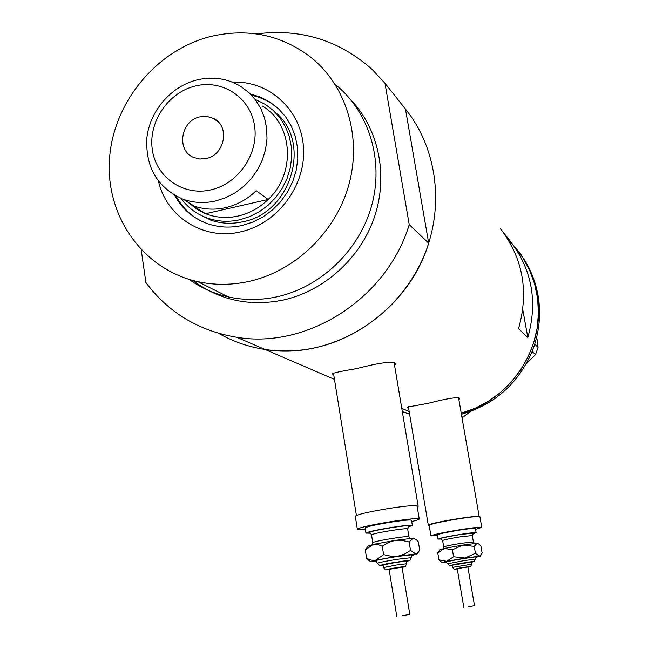 <?xml version="1.0" encoding="UTF-8"?>
<svg xmlns="http://www.w3.org/2000/svg" width="649" height="649" viewBox="0 0 649 649"><rect width="100%" height="100%" fill="white"/><g stroke="black" fill="none" stroke-linecap="round" stroke-linejoin="round"><path stroke-width="0.97" d="M479.076 516.539C475.668 516.117 465.568 517.35 448.792 520.23C435.998 522.575 429.167 524.222 428.291 525.163L429.192 525.414M417.242 506.991L418.183 506.285L416.82 505.839M458.924 399.889L459.719 398.259C457.212 396.855 446.861 398.502 428.648 403.216L407.353 407.134L408.554 407.848M394.649 365.785L395.574 363.554C392.256 361.006 379.276 362.694 356.626 368.632C341.415 371.139 333.294 372.891 332.28 373.897L333.748 374.944M500.484 228.813C522.997 258.286 529.016 291.563 518.543 328.662L527.815 337.48C537.899 301.761 532.066 269.676 510.325 241.225L501.766 230.436M256.46 33.91C300.698 28.321 339.289 40.197 372.234 69.548L384.979 83.25L405.471 109.064C436.055 146.836 444.378 202.626 425.809 251.39C407.134 300.106 362.961 337.918 313.775 348.059C297.38 351.393 281.131 351.863 265.027 349.47C248.413 346.923 232.959 341.552 218.656 333.359C232.959 341.552 248.413 346.923 265.027 349.47C332.377 361.031 407.629 313.126 428.689 243.156L409.235 224.643C386.918 298.597 307.496 349.349 236.698 337.269L334.462 379.381M513.951 245.987L522.688 257.556L529.641 270.357L534.662 284.124L537.623 298.581L538.451 313.394L537.129 328.264L533.673 342.859L528.156 356.861L520.693 369.971L511.444 381.904L500.63 392.394L488.47 401.22L475.246 408.197L461.236 413.194C511.801 400.311 547.237 344.262 536.804 293.34C533.373 275.33 525.755 259.543 513.951 245.987M409.551 413.786L402.331 411.636M527.815 337.48L522.769 309.695M510.901 244.405L510.325 241.225M394.138 362.775L394.616 362.353M402.348 411.766L409.6 414.07M461.423 414.265C494.562 404.627 518.105 383.746 532.058 351.62L534.752 344.084C539.83 327.713 540.877 311.228 537.916 294.646C534.784 278.113 528.051 263.405 517.707 250.522L521.196 254.822M533.892 346.696L534.776 344.221L538.086 347.369L535.514 354.573L532.058 351.62M532.164 351.531L533.048 349.057M535.514 354.573L526.079 364.081M461.837 416.642L462.924 417.177L461.958 417.364M470.987 411.247L462.924 417.177M536.731 336.936L538.086 347.369M232.423 82.163C268.905 80.411 301.347 109.746 303.497 147.704C306.044 185.606 277.342 223.889 240.625 231.855C203.981 240.698 166.615 217.172 158.534 181.379M174.662 195.373C182.247 209.189 193.443 218.705 208.256 223.921C219.135 227.507 230.403 228.034 242.036 225.495L252.859 222.08L263.105 216.855L272.475 209.968L280.692 201.62L287.507 192.055L292.723 181.542L296.179 170.403L297.786 158.964L297.493 147.55L295.319 136.509L291.328 126.157L285.649 116.796L278.453 108.683L269.952 102.055L260.509 97.123L250.303 93.951M198.318 213.935L210.909 220.181C221.147 223.654 231.758 224.189 242.742 221.788C291.742 213.042 312.437 141.02 274.649 111.782M176.155 196.185C181.193 205.603 188.169 213.148 197.077 218.827M189.078 279.386C200.857 287.823 213.927 293.664 228.302 296.901C244.04 300.349 260.054 300.357 276.369 296.934C320.484 287.531 359.165 250.733 371.642 205.692C384.111 160.636 369.249 111.944 335.679 84.808M248.283 281.561C294.735 271.525 335.582 232.537 348.813 184.933C362.037 137.32 346.452 85.993 311.171 57.534C281.455 34.827 247.918 27.826 210.56 36.514C155.825 50.273 112.699 103.264 109.43 159.995C105.86 216.709 143.251 269.7 197.71 281.642C214.251 285.244 231.109 285.211 248.283 281.561M141.222 249.914L145.903 282.575C168.489 312.696 198.748 330.925 236.698 337.269M384.979 83.25L409.235 224.643M405.471 109.064L428.689 243.156M278.997 109.202L271.29 103.296L265.968 100.254L258.902 97.245L251.496 95.168M210.949 189.849C238.524 183.732 259.113 153.302 254.489 125.379C250.271 97.358 222.307 79.105 195.211 86.017C168.059 92.523 148.118 122.207 152.32 149.749C156.117 177.38 183.432 196.379 210.949 189.849M197.085 79.884C212.807 76.233 227.353 78.391 240.722 86.374L248.681 92.401L255.438 99.832L260.784 108.448L264.565 118.013L266.658 128.242L266.999 138.837L265.563 149.481L262.399 159.865L257.596 169.673L251.301 178.613L243.7 186.425L235.011 192.883L225.511 197.783L215.468 201.003C204.419 203.462 193.767 202.918 183.505 199.389C157.472 188.023 145.271 167.442 146.893 137.645C150 110.663 171.133 86.26 197.085 79.884M199.892 116.869C180.6 120.56 176.041 150.836 193.84 157.512L199.868 159.013L206.204 158.526C224.895 155.054 230.217 126.076 213.618 118.451L206.974 116.414L199.892 116.869M187.804 202.09L197.385 209.627L205.595 213.716L192.266 205.36L194.124 206.058C204.224 209.53 214.705 210.073 225.568 207.672C237.128 204.954 247.35 199.292 256.209 190.692L268.159 199.462C296.325 173.291 292.942 123.618 262.293 105.998M238.191 216.02C249.508 213.375 259.503 207.858 268.159 199.462L205.595 213.716C215.987 217.723 226.858 218.494 238.191 216.02M255.025 99.297L265.311 104.367L273.318 110.508L280.108 118.045L285.479 126.766L289.267 136.428L291.36 146.747L291.685 157.415L290.225 168.123L287.028 178.564L282.185 188.413L275.825 197.385L268.159 205.214L259.405 211.679L249.816 216.579L239.692 219.792C228.651 222.209 217.983 221.674 207.688 218.178C196.785 214.316 187.902 207.737 181.039 198.456M192.266 205.36L192.826 205.238M468.051 606.799L474.492 605.704L468.051 606.799M474.492 605.704L467.864 567.031L463.637 567.575L457.237 568.8L463.824 607.472M471.75 564.184L471.377 562.042L452.264 565.222L452.621 567.364L471.75 564.184C469.519 568.346 473.405 565.393 464.092 567.429C455.744 568.857 453.473 569.36 457.261 568.954M472.699 533.859L476.147 532.724C475.49 532.342 470.436 532.87 460.968 534.305C447.437 536.52 439.787 538.11 438.018 539.084L441.669 539.043M476.147 532.707L475.417 528.473C474.752 528.059 469.689 528.57 460.23 530.006C446.707 532.212 439.065 533.827 437.296 534.833L437.304 534.849M475.563 529.333L481.777 527.402C480.901 526.85 474.159 527.532 461.544 529.446C443.486 532.391 433.289 534.541 430.952 535.879L437.45 535.709M481.769 527.377L479.927 516.791C479.051 516.158 472.302 516.782 459.695 518.673C441.653 521.609 431.48 523.808 429.159 525.268L430.952 535.879M444.533 548.389L439.819 549.744L437.767 552.948L444.533 548.389L452.394 549.8L462.81 545.079L444.533 548.389M475.79 557.345L480.195 556.152L479.311 556.112L475.425 553.289L474.224 546.361L462.81 545.079L477.088 543.262L479.262 544.3L480.941 546.125L482.126 552.972L480.836 555.252L479.311 556.112L446.723 561.296L441.993 562.513L446.561 562.221M478.248 543.57L477.088 543.262L474.224 546.361M475.425 553.289L465.033 558.026L453.578 556.753L446.723 561.296L438.927 559.827L441.58 562.212M438.927 559.827L437.767 552.948M453.578 556.753L452.394 549.8M402.218 615.698L409.819 614.4L402.218 615.698M409.819 614.4L402.039 567.218L389.084 569.36M406.785 563.746L406.355 561.15L396.62 562.285L383.056 564.987L383.478 567.591L397.05 564.914L406.785 563.754C403.175 568.8 410.59 565.028 397.074 567.697C387.137 569.392 384.492 570.017 389.124 569.587M408.043 527.012L412.375 525.463C411.515 524.838 405.033 525.43 392.929 527.239C376.931 529.835 367.934 531.791 365.931 533.097L370.571 533.202M412.375 525.43L411.515 520.295C410.647 519.63 404.165 520.198 392.061 521.991C376.071 524.587 367.083 526.558 365.087 527.913L365.095 527.953M411.726 521.561C416.626 520.376 419.132 519.524 419.254 519.005C418.118 518.121 409.478 518.875 393.335 521.269C371.982 524.733 359.984 527.361 357.339 529.17C357.437 529.673 360.09 529.689 365.298 529.219M419.246 518.957L417.088 506.098C415.936 505.084 407.296 505.749 391.169 508.102C369.841 511.558 357.867 514.268 355.263 516.239L355.271 516.296M373.118 544.454L368.032 546.101L365.298 550.036L373.118 544.454L377.645 544.462L382.237 546.15L388.345 542.483L395.095 540.382L373.118 544.454M411.628 555.568L417.129 553.978L415.749 553.889L410.517 550.417L409.113 541.956L401.163 540.219L395.095 540.382L413.145 538.216L416.577 539.927L418.313 541.745L419.7 550.076L418.118 552.567L415.749 553.889L397.699 556.209L375.674 560.201L370.579 561.636L376.315 561.409M414.8 538.654L413.145 538.216L409.113 541.956M410.517 550.417L404.441 554.092L397.699 556.209L391.607 556.38L383.624 554.644L375.674 560.201L371.163 560.144L366.653 558.416L370.044 561.255M366.653 558.416L365.298 550.036M383.624 554.644L382.237 546.15M350.509 99.459C378.708 128.753 388.491 175.262 374.505 216.847C360.455 258.399 323.754 291.425 282.42 300.252C248.827 306.661 218.989 300.065 192.923 280.482M467.888 567.185C471.442 566.423 470.168 566.504 464.084 567.437C451.931 568.751 455.801 570.877 452.621 567.364M446.188 562.042C443.989 561.904 450.049 560.639 464.368 558.254C474.557 556.68 478.467 556.282 476.098 557.053M475.263 559.195L476.447 556.753L464.351 558.254L445.766 561.864L447.648 563.794L464.295 560.558L475.263 559.195C472.594 563.583 477.891 560.111 464.238 562.853C452.118 564.898 448.143 565.758 452.296 565.441M471.417 562.261C475.409 561.312 473.007 561.507 464.222 562.853C446.447 564.955 451.534 567.477 447.648 563.794M441.32 538.857C438.765 538.516 445.165 537.064 460.53 534.492C471.49 532.853 475.636 532.545 472.983 533.551M443.202 548.689L443.697 546.896C445.092 546.19 451.047 544.982 461.569 543.262L473.381 541.947L472.277 535.563L460.466 536.812C449.952 538.532 443.997 539.765 442.618 540.512L442.618 540.52M402.072 567.445C406.436 566.463 404.765 566.553 397.058 567.705C382.245 569.441 387.234 571.672 383.478 567.591M375.852 561.134C372.713 560.914 379.779 559.365 397.05 556.485C410.152 554.506 415.141 554.059 412.01 555.155M411.101 557.686L412.464 554.708L397.034 556.493C381.263 559.211 374.011 560.655 375.284 560.833L377.45 563.227C378.943 562.496 385.482 561.19 397.05 559.3L411.101 557.686C408.124 562.837 414.167 558.83 397.066 562.099C382.65 564.541 378.002 565.612 383.105 565.311M406.404 561.466C411.304 560.225 408.18 560.436 397.05 562.107C373.613 565.263 382.188 567.38 377.45 563.227M370.149 532.91C366.531 532.391 373.986 530.574 392.499 527.475C406.59 525.43 411.888 525.13 408.375 526.59M392.507 530.322C380.079 532.342 373.086 533.851 371.512 534.849L371.52 534.873C370.522 533.251 369.703 532.448 369.046 532.448C372.283 531.085 380.103 529.43 392.491 527.475C402.437 525.982 408.034 525.439 409.292 525.836L407.645 528.911C406.972 528.44 401.926 528.911 392.507 530.322M372.291 544.649L372.777 542.629C374.359 541.688 381.369 540.203 393.805 538.183C403.224 536.764 408.27 536.261 408.943 536.682L409.998 538.419M479.165 516.547L458.494 397.383M418.175 506.228L394.032 362.134M401.78 408.383L409.178 411.563M356.398 515.444L333.448 373.07M428.291 525.163L408.335 406.574M197.71 281.642L228.302 296.901M271.29 103.296L269.952 102.055M207.688 218.178L210.909 220.181M183.505 199.389L194.124 206.058M219.248 123.002L213.618 118.451M472.277 535.555L473.665 533.056L460.522 534.492C446.577 536.91 439.908 538.272 440.509 538.581L442.618 540.512L443.697 546.896M438.018 539.084L437.296 534.833M473.381 541.947L474.419 543.473M480.195 556.152L480.836 555.252M441.993 562.513L440.436 561.393M408.935 536.658L407.645 528.911M357.339 529.17L355.263 516.239M365.931 533.097L365.087 527.913M372.777 542.629L371.512 534.849M417.129 553.978L418.118 552.567M370.579 561.636L368.024 559.787M396.807 616.55L389.084 569.351"/></g></svg>
